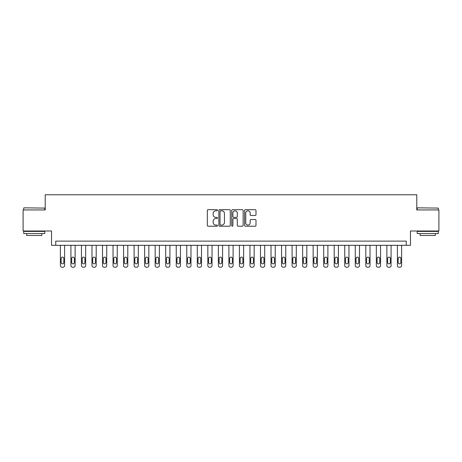 <?xml version="1.0" encoding="UTF-8"?>
<svg xmlns="http://www.w3.org/2000/svg" width="462" height="462" viewBox="0 0 462 462"><rect width="100%" height="100%" fill="white"/><g stroke="black" fill="none" stroke-linecap="round" stroke-linejoin="round"><path stroke-width="0.69" d="M217.521 210.25A0.578 0.578 0 0 0 216.938 209.673L208.154 209.673A0.826 0.826 0 0 0 207.328 210.499L207.328 225.381A0.826 0.826 0 0 0 208.154 226.213L216.938 226.213A0.578 0.578 0 0 0 217.521 225.629A0.578 0.578 0 0 0 216.938 225.052L215.806 225.052A2.645 2.645 0 0 1 213.155 222.407L213.155 221.165A2.645 2.645 0 0 1 215.806 218.52L216.938 218.52A0.578 0.578 0 0 0 217.521 217.943A0.578 0.578 0 0 0 216.938 217.359L215.806 217.359A2.645 2.645 0 0 1 213.155 214.715L213.155 213.473A2.645 2.645 0 0 1 215.806 210.828L216.938 210.828A0.578 0.578 0 0 0 217.521 210.25M255.168 215.5A0.826 0.826 0 0 0 255.994 214.674L255.994 210.499A0.826 0.826 0 0 0 255.168 209.673L245.409 209.673A0.826 0.826 0 0 0 244.583 210.499L244.583 225.381A0.826 0.826 0 0 0 245.409 226.213L255.168 226.213A0.826 0.826 0 0 0 255.994 225.381L255.994 220.339A0.826 0.826 0 0 0 255.168 219.514L250.993 219.514A0.826 0.826 0 0 0 250.167 220.339L250.167 222.84A2.212 2.212 0 0 1 247.955 225.052A2.212 2.212 0 0 1 245.744 222.84L245.744 213.04A2.212 2.212 0 0 1 247.955 210.828A2.212 2.212 0 0 1 250.167 213.04L250.167 214.674A0.826 0.826 0 0 0 250.993 215.5L255.168 215.5M406.254 245.322L410.464 245.322L410.464 231L438.9 231L438.9 209.939L416.782 209.939L416.782 194.768L45.218 194.768L45.218 209.939L23.1 209.939L23.1 231L51.536 231L51.536 245.322L406.254 245.322L406.254 241.112L55.746 241.112L55.746 245.322M230.278 210.499A0.826 0.826 0 0 0 229.447 209.673L219.693 209.673A0.826 0.826 0 0 0 218.861 210.499L218.861 225.381A0.826 0.826 0 0 0 219.693 226.213L229.447 226.213A0.826 0.826 0 0 0 230.278 225.381L230.278 210.499M232.553 209.673L242.307 209.673A0.826 0.826 0 0 1 243.139 210.499L243.139 225.381A0.826 0.826 0 0 1 242.307 226.213L238.132 226.213A0.826 0.826 0 0 1 237.306 225.381L237.306 219.346A0.826 0.826 0 0 0 236.48 218.52L233.708 218.52A0.826 0.826 0 0 0 232.883 219.346L232.883 225.629A0.578 0.578 0 0 1 232.305 226.213A0.578 0.578 0 0 1 231.722 225.629L231.722 210.499A0.826 0.826 0 0 1 232.553 209.673M220.599 210.828A0.578 0.578 0 0 0 220.022 211.405L220.022 224.474A0.578 0.578 0 0 0 220.599 225.052L221.8 225.052A2.645 2.645 0 0 0 224.445 222.407L224.445 213.473A2.645 2.645 0 0 0 221.8 210.828L220.599 210.828M237.306 213.08A2.212 2.212 0 0 0 235.094 210.868A2.212 2.212 0 0 0 232.883 213.08L232.883 216.534A0.826 0.826 0 0 0 233.708 217.359L236.48 217.359A0.826 0.826 0 0 0 237.306 216.534L237.306 213.08M64.593 245.322L64.593 265.546A1.686 1.686 0 0 1 62.913 267.232L62.07 267.232A1.686 1.686 0 0 1 60.383 265.546L60.383 245.322M63.837 262.514L63.837 258.466A1.346 1.346 0 0 0 62.491 257.12A1.346 1.346 0 0 0 61.14 258.466L61.14 262.514A1.346 1.346 0 0 0 62.491 263.86A1.346 1.346 0 0 0 63.837 262.514M75.127 245.322L75.127 265.546A1.686 1.686 0 0 1 73.441 267.232L72.598 267.232A1.686 1.686 0 0 1 70.917 265.546L70.917 245.322M74.37 262.514L74.37 258.466A1.346 1.346 0 0 0 73.019 257.12A1.346 1.346 0 0 0 71.674 258.466L71.674 262.514A1.346 1.346 0 0 0 73.019 263.86A1.346 1.346 0 0 0 74.37 262.514M85.661 245.322L85.661 265.546A1.686 1.686 0 0 1 83.974 267.232L83.131 267.232A1.686 1.686 0 0 1 81.445 265.546L81.445 245.322M84.904 262.514L84.904 258.466A1.346 1.346 0 0 0 83.553 257.12A1.346 1.346 0 0 0 82.207 258.466L82.207 262.514A1.346 1.346 0 0 0 83.553 263.86A1.346 1.346 0 0 0 84.904 262.514M96.194 245.322L96.194 265.546A1.686 1.686 0 0 1 94.508 267.232L93.665 267.232A1.686 1.686 0 0 1 91.978 265.546L91.978 245.322M95.432 262.514L95.432 258.466A1.346 1.346 0 0 0 94.086 257.12A1.346 1.346 0 0 0 92.735 258.466L92.735 262.514A1.346 1.346 0 0 0 94.086 263.86A1.346 1.346 0 0 0 95.432 262.514M106.722 245.322L106.722 265.546A1.686 1.686 0 0 1 105.036 267.232L104.198 267.232A1.686 1.686 0 0 1 102.512 265.546L102.512 245.322M105.965 262.514L105.965 258.466A1.346 1.346 0 0 0 104.62 257.12A1.346 1.346 0 0 0 103.269 258.466L103.269 262.514A1.346 1.346 0 0 0 104.62 263.86A1.346 1.346 0 0 0 105.965 262.514M23.984 207.831L44.797 208.085L23.984 207.831M34.263 233.529L23.729 233.529L23.729 231.422L44.797 231.422L44.797 233.529L34.263 233.529M41.846 233.529L41.846 235.464L26.681 235.464L26.681 233.529M417.457 207.831L438.271 208.085L417.457 207.831M427.737 233.529L417.203 233.529L417.203 231.422L438.271 231.422L438.271 233.529L427.737 233.529M435.32 233.529L435.32 235.464L420.154 235.464L420.154 233.529M117.256 245.322L117.256 265.546A1.686 1.686 0 0 1 115.569 267.232L114.726 267.232A1.686 1.686 0 0 1 113.04 265.546L113.04 245.322M116.499 262.514L116.499 258.466A1.346 1.346 0 0 0 115.148 257.12A1.346 1.346 0 0 0 113.802 258.466L113.802 262.514A1.346 1.346 0 0 0 115.148 263.86A1.346 1.346 0 0 0 116.499 262.514M127.789 245.322L127.789 265.546A1.686 1.686 0 0 1 126.103 267.232L125.26 267.232A1.686 1.686 0 0 1 123.573 265.546L123.573 245.322M127.027 262.514L127.027 258.466A1.346 1.346 0 0 0 125.681 257.12A1.346 1.346 0 0 0 124.33 258.466L124.33 262.514A1.346 1.346 0 0 0 125.681 263.86A1.346 1.346 0 0 0 127.027 262.514M138.317 245.322L138.317 265.546A1.686 1.686 0 0 1 136.637 267.232L135.793 267.232A1.686 1.686 0 0 1 134.107 265.546L134.107 245.322M137.56 262.514L137.56 258.466A1.346 1.346 0 0 0 136.215 257.12A1.346 1.346 0 0 0 134.864 258.466L134.864 262.514A1.346 1.346 0 0 0 136.215 263.86A1.346 1.346 0 0 0 137.56 262.514M148.851 245.322L148.851 265.546A1.686 1.686 0 0 1 147.164 267.232L146.321 267.232A1.686 1.686 0 0 1 144.641 265.546L144.641 245.322M148.094 262.514L148.094 258.466A1.346 1.346 0 0 0 146.743 257.12A1.346 1.346 0 0 0 145.397 258.466L145.397 262.514A1.346 1.346 0 0 0 146.743 263.86A1.346 1.346 0 0 0 148.094 262.514M159.384 245.322L159.384 265.546A1.686 1.686 0 0 1 157.698 267.232L156.855 267.232A1.686 1.686 0 0 1 155.168 265.546L155.168 245.322M158.622 262.514L158.622 258.466A1.346 1.346 0 0 0 157.276 257.12A1.346 1.346 0 0 0 155.931 258.466L155.931 262.514A1.346 1.346 0 0 0 157.276 263.86A1.346 1.346 0 0 0 158.622 262.514M169.912 245.322L169.912 265.546A1.686 1.686 0 0 1 168.232 267.232L167.388 267.232A1.686 1.686 0 0 1 165.702 265.546L165.702 245.322M169.156 262.514L169.156 258.466A1.346 1.346 0 0 0 167.81 257.12A1.346 1.346 0 0 0 166.459 258.466L166.459 262.514A1.346 1.346 0 0 0 167.81 263.86A1.346 1.346 0 0 0 169.156 262.514M180.446 245.322L180.446 265.546A1.686 1.686 0 0 1 178.759 267.232L177.922 267.232A1.686 1.686 0 0 1 176.236 265.546L176.236 245.322M179.689 262.514L179.689 258.466A1.346 1.346 0 0 0 178.338 257.12A1.346 1.346 0 0 0 176.992 258.466L176.992 262.514A1.346 1.346 0 0 0 178.338 263.86A1.346 1.346 0 0 0 179.689 262.514M190.979 245.322L190.979 265.546A1.686 1.686 0 0 1 189.293 267.232L188.45 267.232A1.686 1.686 0 0 1 186.763 265.546L186.763 245.322M190.223 262.514L190.223 258.466A1.346 1.346 0 0 0 188.871 257.12A1.346 1.346 0 0 0 187.526 258.466L187.526 262.514A1.346 1.346 0 0 0 188.871 263.86A1.346 1.346 0 0 0 190.223 262.514M201.513 245.322L201.513 265.546A1.686 1.686 0 0 1 199.827 267.232L198.983 267.232A1.686 1.686 0 0 1 197.297 265.546L197.297 245.322M200.751 262.514L200.751 258.466A1.346 1.346 0 0 0 199.405 257.12A1.346 1.346 0 0 0 198.054 258.466L198.054 262.514A1.346 1.346 0 0 0 199.405 263.86A1.346 1.346 0 0 0 200.751 262.514M212.041 245.322L212.041 265.546A1.686 1.686 0 0 1 210.36 267.232L209.517 267.232A1.686 1.686 0 0 1 207.831 265.546L207.831 245.322M211.284 262.514L211.284 258.466A1.346 1.346 0 0 0 209.939 257.12A1.346 1.346 0 0 0 208.587 258.466L208.587 262.514A1.346 1.346 0 0 0 209.939 263.86A1.346 1.346 0 0 0 211.284 262.514M222.574 245.322L222.574 265.546A1.686 1.686 0 0 1 220.888 267.232L220.045 267.232A1.686 1.686 0 0 1 218.364 265.546L218.364 245.322M221.818 262.514L221.818 258.466A1.346 1.346 0 0 0 220.466 257.12A1.346 1.346 0 0 0 219.121 258.466L219.121 262.514A1.346 1.346 0 0 0 220.466 263.86A1.346 1.346 0 0 0 221.818 262.514M233.108 245.322L233.108 265.546A1.686 1.686 0 0 1 231.422 267.232L230.578 267.232A1.686 1.686 0 0 1 228.892 265.546L228.892 245.322M232.346 262.514L232.346 258.466A1.346 1.346 0 0 0 231 257.12A1.346 1.346 0 0 0 229.654 258.466L229.654 262.514A1.346 1.346 0 0 0 231 263.86A1.346 1.346 0 0 0 232.346 262.514M243.636 245.322L243.636 265.546A1.686 1.686 0 0 1 241.955 267.232L241.112 267.232A1.686 1.686 0 0 1 239.426 265.546L239.426 245.322M242.879 262.514L242.879 258.466A1.346 1.346 0 0 0 241.534 257.12A1.346 1.346 0 0 0 240.182 258.466L240.182 262.514A1.346 1.346 0 0 0 241.534 263.86A1.346 1.346 0 0 0 242.879 262.514M254.169 245.322L254.169 265.546A1.686 1.686 0 0 1 252.483 267.232L251.64 267.232A1.686 1.686 0 0 1 249.959 265.546L249.959 245.322M253.413 262.514L253.413 258.466A1.346 1.346 0 0 0 252.061 257.12A1.346 1.346 0 0 0 250.716 258.466L250.716 262.514A1.346 1.346 0 0 0 252.061 263.86A1.346 1.346 0 0 0 253.413 262.514M264.703 245.322L264.703 265.546A1.686 1.686 0 0 1 263.017 267.232L262.173 267.232A1.686 1.686 0 0 1 260.487 265.546L260.487 245.322M263.946 262.514L263.946 258.466A1.346 1.346 0 0 0 262.595 257.12A1.346 1.346 0 0 0 261.249 258.466L261.249 262.514A1.346 1.346 0 0 0 262.595 263.86A1.346 1.346 0 0 0 263.946 262.514M275.237 245.322L275.237 265.546A1.686 1.686 0 0 1 273.55 267.232L272.707 267.232A1.686 1.686 0 0 1 271.021 265.546L271.021 245.322M274.474 262.514L274.474 258.466A1.346 1.346 0 0 0 273.129 257.12A1.346 1.346 0 0 0 271.777 258.466L271.777 262.514A1.346 1.346 0 0 0 273.129 263.86A1.346 1.346 0 0 0 274.474 262.514M285.764 245.322L285.764 265.546A1.686 1.686 0 0 1 284.078 267.232L283.241 267.232A1.686 1.686 0 0 1 281.554 265.546L281.554 245.322M285.008 262.514L285.008 258.466A1.346 1.346 0 0 0 283.662 257.12A1.346 1.346 0 0 0 282.311 258.466L282.311 262.514A1.346 1.346 0 0 0 283.662 263.86A1.346 1.346 0 0 0 285.008 262.514M296.298 245.322L296.298 265.546A1.686 1.686 0 0 1 294.612 267.232L293.768 267.232A1.686 1.686 0 0 1 292.088 265.546L292.088 245.322M295.541 262.514L295.541 258.466A1.346 1.346 0 0 0 294.19 257.12A1.346 1.346 0 0 0 292.844 258.466L292.844 262.514A1.346 1.346 0 0 0 294.19 263.86A1.346 1.346 0 0 0 295.541 262.514M306.832 245.322L306.832 265.546A1.686 1.686 0 0 1 305.145 267.232L304.302 267.232A1.686 1.686 0 0 1 302.616 265.546L302.616 245.322M306.069 262.514L306.069 258.466A1.346 1.346 0 0 0 304.724 257.12A1.346 1.346 0 0 0 303.378 258.466L303.378 262.514A1.346 1.346 0 0 0 304.724 263.86A1.346 1.346 0 0 0 306.069 262.514M317.359 245.322L317.359 265.546A1.686 1.686 0 0 1 315.679 267.232L314.836 267.232A1.686 1.686 0 0 1 313.149 265.546L313.149 245.322M316.603 262.514L316.603 258.466A1.346 1.346 0 0 0 315.257 257.12A1.346 1.346 0 0 0 313.906 258.466L313.906 262.514A1.346 1.346 0 0 0 315.257 263.86A1.346 1.346 0 0 0 316.603 262.514M327.893 245.322L327.893 265.546A1.686 1.686 0 0 1 326.207 267.232L325.363 267.232A1.686 1.686 0 0 1 323.683 265.546L323.683 245.322M327.136 262.514L327.136 258.466A1.346 1.346 0 0 0 325.785 257.12A1.346 1.346 0 0 0 324.44 258.466L324.44 262.514A1.346 1.346 0 0 0 325.785 263.86A1.346 1.346 0 0 0 327.136 262.514M338.427 245.322L338.427 265.546A1.686 1.686 0 0 1 336.74 267.232L335.897 267.232A1.686 1.686 0 0 1 334.211 265.546L334.211 245.322M337.67 262.514L337.67 258.466A1.346 1.346 0 0 0 336.319 257.12A1.346 1.346 0 0 0 334.973 258.466L334.973 262.514A1.346 1.346 0 0 0 336.319 263.86A1.346 1.346 0 0 0 337.67 262.514M348.96 245.322L348.96 265.546A1.686 1.686 0 0 1 347.274 267.232L346.431 267.232A1.686 1.686 0 0 1 344.744 265.546L344.744 245.322M348.198 262.514L348.198 258.466A1.346 1.346 0 0 0 346.852 257.12A1.346 1.346 0 0 0 345.501 258.466L345.501 262.514A1.346 1.346 0 0 0 346.852 263.86A1.346 1.346 0 0 0 348.198 262.514M359.488 245.322L359.488 265.546A1.686 1.686 0 0 1 357.802 267.232L356.964 267.232A1.686 1.686 0 0 1 355.278 265.546L355.278 245.322M358.731 262.514L358.731 258.466A1.346 1.346 0 0 0 357.38 257.12A1.346 1.346 0 0 0 356.035 258.466L356.035 262.514A1.346 1.346 0 0 0 357.38 263.86A1.346 1.346 0 0 0 358.731 262.514M370.022 245.322L370.022 265.546A1.686 1.686 0 0 1 368.335 267.232L367.492 267.232A1.686 1.686 0 0 1 365.806 265.546L365.806 245.322M369.265 262.514L369.265 258.466A1.346 1.346 0 0 0 367.914 257.12A1.346 1.346 0 0 0 366.568 258.466L366.568 262.514A1.346 1.346 0 0 0 367.914 263.86A1.346 1.346 0 0 0 369.265 262.514M380.555 245.322L380.555 265.546A1.686 1.686 0 0 1 378.869 267.232L378.026 267.232A1.686 1.686 0 0 1 376.339 265.546L376.339 245.322M379.793 262.514L379.793 258.466A1.346 1.346 0 0 0 378.447 257.12A1.346 1.346 0 0 0 377.096 258.466L377.096 262.514A1.346 1.346 0 0 0 378.447 263.86A1.346 1.346 0 0 0 379.793 262.514M391.083 245.322L391.083 265.546A1.686 1.686 0 0 1 389.402 267.232L388.559 267.232A1.686 1.686 0 0 1 386.873 265.546L386.873 245.322M390.326 262.514L390.326 258.466A1.346 1.346 0 0 0 388.981 257.12A1.346 1.346 0 0 0 387.63 258.466L387.63 262.514A1.346 1.346 0 0 0 388.981 263.86A1.346 1.346 0 0 0 390.326 262.514M401.617 245.322L401.617 265.546A1.686 1.686 0 0 1 399.93 267.232L399.087 267.232A1.686 1.686 0 0 1 397.407 265.546L397.407 245.322M400.86 262.514L400.86 258.466A1.346 1.346 0 0 0 399.509 257.12A1.346 1.346 0 0 0 398.163 258.466L398.163 262.514A1.346 1.346 0 0 0 399.509 263.86A1.346 1.346 0 0 0 400.86 262.514M23.729 209.939L23.729 208.085M28.534 231.422L28.534 231M39.992 231.422L39.992 231M44.797 209.939L44.797 208.085M417.203 209.939L417.203 208.085M422.008 231.422L422.008 231M433.466 231.422L433.466 231M438.271 209.939L438.271 208.085"/></g></svg>
